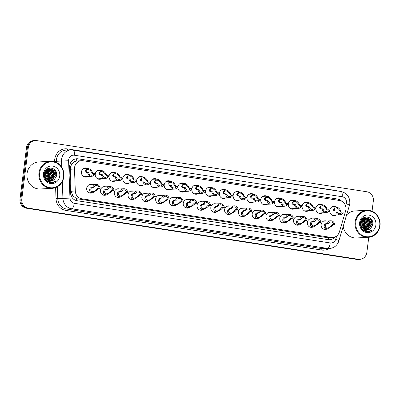 <?xml version="1.0" encoding="UTF-8"?>
<svg xmlns="http://www.w3.org/2000/svg" width="400" height="400" viewBox="0 0 400 400"><rect width="100%" height="100%" fill="white"/><g stroke="black" fill="none" stroke-linecap="round" stroke-linejoin="round"><path stroke-width="0.6" d="M92.29 192.805A4.33 4.02 -93 0 1 90.91 193.15A4.33 4.02 -93 0 1 86.7 188.21A4.33 4.02 -93 0 1 90.455 184.5A4.33 4.02 -93 0 1 91.865 184.695M106.085 194.945A4.33 4.02 -93 0 1 104.7 195.285A4.33 4.02 -93 0 1 100.49 190.345A4.33 4.02 -93 0 1 104.245 186.635A4.33 4.02 -93 0 1 105.655 186.835M119.875 197.08A4.33 4.02 -93 0 1 118.495 197.425A4.33 4.02 -93 0 1 114.28 192.48A4.33 4.02 -93 0 1 118.035 188.775A4.33 4.02 -93 0 1 119.445 188.97M133.665 199.215A4.33 4.02 -93 0 1 132.285 199.56A4.33 4.02 -93 0 1 128.07 194.62A4.33 4.02 -93 0 1 131.825 190.91A4.33 4.02 -93 0 1 133.24 191.11M147.455 201.355A4.33 4.02 -93 0 1 146.075 201.7A4.33 4.02 -93 0 1 141.865 196.755A4.33 4.02 -93 0 1 145.62 193.05A4.33 4.02 -93 0 1 147.03 193.245M161.25 203.49A4.33 4.02 -93 0 1 159.865 203.835A4.33 4.02 -93 0 1 155.655 198.895A4.33 4.02 -93 0 1 159.41 195.185A4.33 4.02 -93 0 1 160.82 195.38M175.04 205.63A4.33 4.02 -93 0 1 173.66 205.975A4.33 4.02 -93 0 1 169.445 201.03A4.33 4.02 -93 0 1 173.2 197.32A4.33 4.02 -93 0 1 174.61 197.52M188.83 207.765A4.33 4.02 -93 0 1 187.45 208.11A4.33 4.02 -93 0 1 183.235 203.17A4.33 4.02 -93 0 1 186.99 199.46A4.33 4.02 -93 0 1 188.405 199.655M202.62 209.905A4.33 4.02 -93 0 1 201.24 210.245A4.33 4.02 -93 0 1 197.03 205.305A4.33 4.02 -93 0 1 200.785 201.595A4.33 4.02 -93 0 1 202.195 201.795M216.415 212.04A4.33 4.02 -93 0 1 215.03 212.385A4.33 4.02 -93 0 1 210.82 207.44A4.33 4.02 -93 0 1 214.575 203.735A4.33 4.02 -93 0 1 215.985 203.93M230.205 214.175A4.33 4.02 -93 0 1 228.82 214.52A4.33 4.02 -93 0 1 224.61 209.58A4.33 4.02 -93 0 1 228.365 205.87A4.33 4.02 -93 0 1 229.775 206.065M243.995 216.315A4.33 4.02 -93 0 1 242.615 216.66A4.33 4.02 -93 0 1 238.4 211.715A4.33 4.02 -93 0 1 242.155 208.01A4.33 4.02 -93 0 1 243.57 208.205M257.785 218.45A4.33 4.02 -93 0 1 256.405 218.795A4.33 4.02 -93 0 1 252.195 213.855A4.33 4.02 -93 0 1 255.95 210.145A4.33 4.02 -93 0 1 257.36 210.34M271.58 220.59A4.33 4.02 -93 0 1 270.195 220.935A4.33 4.02 -93 0 1 265.985 215.99A4.33 4.02 -93 0 1 269.74 212.28A4.33 4.02 -93 0 1 271.15 212.48M285.37 222.725A4.33 4.02 -93 0 1 283.985 223.07A4.33 4.02 -93 0 1 279.775 218.13A4.33 4.02 -93 0 1 283.53 214.42A4.33 4.02 -93 0 1 284.94 214.615M299.16 224.865A4.33 4.02 -93 0 1 297.78 225.205A4.33 4.02 -93 0 1 293.565 220.265A4.33 4.02 -93 0 1 297.32 216.555A4.33 4.02 -93 0 1 298.73 216.755M312.95 227A4.33 4.02 -93 0 1 311.57 227.345A4.33 4.02 -93 0 1 307.36 222.4A4.33 4.02 -93 0 1 311.115 218.695A4.33 4.02 -93 0 1 312.525 218.89M326.745 229.135A4.33 4.02 -93 0 1 325.36 229.48A4.33 4.02 -93 0 1 321.15 224.54A4.33 4.02 -93 0 1 324.905 220.83A4.33 4.02 -93 0 1 326.315 221.025M87.94 176.49A4.61 4.275 -93 0 1 85.95 177.14A4.61 4.275 -93 0 1 81.47 171.885A4.61 4.275 -93 0 1 85.465 167.94A4.61 4.275 -93 0 1 87.54 168.39M101.73 178.625A4.61 4.275 -93 0 1 99.745 179.28A4.61 4.275 -93 0 1 95.26 174.02A4.61 4.275 -93 0 1 99.255 170.075A4.61 4.275 -93 0 1 101.33 170.53M115.525 180.765A4.61 4.275 -93 0 1 113.535 181.415A4.61 4.275 -93 0 1 109.055 176.16A4.61 4.275 -93 0 1 113.05 172.215A4.61 4.275 -93 0 1 115.12 172.665M129.315 182.9A4.61 4.275 -93 0 1 127.325 183.555A4.61 4.275 -93 0 1 122.845 178.295A4.61 4.275 -93 0 1 126.84 174.35A4.61 4.275 -93 0 1 128.91 174.805M143.105 185.035A4.61 4.275 -93 0 1 141.115 185.69A4.61 4.275 -93 0 1 136.635 180.43A4.61 4.275 -93 0 1 140.63 176.485A4.61 4.275 -93 0 1 142.705 176.94M156.895 187.175A4.61 4.275 -93 0 1 154.91 187.825A4.61 4.275 -93 0 1 150.425 182.57A4.61 4.275 -93 0 1 154.42 178.625A4.61 4.275 -93 0 1 156.495 179.08M170.69 189.31A4.61 4.275 -93 0 1 168.7 189.965A4.61 4.275 -93 0 1 164.22 184.705A4.61 4.275 -93 0 1 168.215 180.76A4.61 4.275 -93 0 1 170.285 181.215M184.48 191.45A4.61 4.275 -93 0 1 182.49 192.1A4.61 4.275 -93 0 1 178.01 186.845A4.61 4.275 -93 0 1 182.005 182.9A4.61 4.275 -93 0 1 184.075 183.35M198.27 193.585A4.61 4.275 -93 0 1 196.28 194.24A4.61 4.275 -93 0 1 191.8 188.98A4.61 4.275 -93 0 1 195.795 185.035A4.61 4.275 -93 0 1 197.87 185.49M212.06 195.725A4.61 4.275 -93 0 1 210.07 196.375A4.61 4.275 -93 0 1 205.59 191.12A4.61 4.275 -93 0 1 209.585 187.175A4.61 4.275 -93 0 1 211.66 187.625M225.85 197.86A4.61 4.275 -93 0 1 223.865 198.515A4.61 4.275 -93 0 1 219.385 193.255A4.61 4.275 -93 0 1 223.38 189.31A4.61 4.275 -93 0 1 225.45 189.765M239.645 199.995A4.61 4.275 -93 0 1 237.655 200.65A4.61 4.275 -93 0 1 233.175 195.39A4.61 4.275 -93 0 1 237.17 191.445A4.61 4.275 -93 0 1 239.24 191.9M253.435 202.135A4.61 4.275 -93 0 1 251.445 202.785A4.61 4.275 -93 0 1 246.965 197.53A4.61 4.275 -93 0 1 250.96 193.585A4.61 4.275 -93 0 1 253.035 194.04M267.225 204.27A4.61 4.275 -93 0 1 265.235 204.925A4.61 4.275 -93 0 1 260.755 199.665A4.61 4.275 -93 0 1 264.75 195.72A4.61 4.275 -93 0 1 266.825 196.175M281.015 206.41A4.61 4.275 -93 0 1 279.03 207.06A4.61 4.275 -93 0 1 274.55 201.805A4.61 4.275 -93 0 1 278.545 197.86A4.61 4.275 -93 0 1 280.615 198.31M294.81 208.545A4.61 4.275 -93 0 1 292.82 209.2A4.61 4.275 -93 0 1 288.34 203.94A4.61 4.275 -93 0 1 292.335 199.995A4.61 4.275 -93 0 1 294.405 200.45M308.6 210.685A4.61 4.275 -93 0 1 306.61 211.335A4.61 4.275 -93 0 1 302.13 206.08A4.61 4.275 -93 0 1 306.125 202.135A4.61 4.275 -93 0 1 308.2 202.585M322.39 212.82A4.61 4.275 -93 0 1 320.4 213.475A4.61 4.275 -93 0 1 315.92 208.215A4.61 4.275 -93 0 1 319.915 204.27A4.61 4.275 -93 0 1 321.99 204.725M336.18 214.955A4.61 4.275 -93 0 1 334.195 215.61A4.61 4.275 -93 0 1 329.715 210.35A4.61 4.275 -93 0 1 333.705 206.405A4.61 4.275 -93 0 1 335.78 206.86M345.605 211.04A8.12 7.535 87 0 0 345.895 209.665A8.12 7.535 87 0 0 339.44 200.47L83.04 160.735A8.12 7.535 87 0 0 81.595 160.665A8.12 7.535 87 0 0 74.495 169.03L75.3 191.005A8.12 7.535 87 0 0 81.815 198.785L331.19 237.43A8.12 7.535 87 0 0 332.635 237.505A8.12 7.535 87 0 0 339.385 231.93L345.605 211.04M73.73 162.325A8.12 7.535 -93 0 1 76.36 161.065L76.23 161.045A2.705 2.51 87 0 0 73.73 162.325L72.18 163.85C70.91 165.425 70.29 167.225 70.31 169.25L71.115 191.225L72.76 195.735L76.66 198.695L327.25 237.64L332.635 237.505M81.595 160.665L76.36 161.065M368.755 237.3L366.845 252.405A8.12 7.535 -93 0 1 359.805 259.355A8.12 7.535 -93 0 1 358.36 259.285L28.27 208.13A8.12 7.535 -93 0 1 21.815 198.935L28.315 147.5L27.405 147.55A8.12 7.535 -93 0 1 34.445 140.595A8.12 7.535 -93 0 0 27.405 147.55L20.905 198.985L27.405 147.55L26.5 147.595A8.12 7.535 -93 0 1 33.54 140.645L35.355 140.55A8.12 7.535 -93 0 1 36.795 140.62L366.89 191.775A8.12 7.535 -93 0 1 373.34 200.97L372.045 211.22M28.27 208.13L27.36 208.18A8.12 7.535 -93 0 1 20.905 198.985A8.12 7.535 -93 0 0 27.36 208.18L357.455 259.33L26.455 208.225A8.12 7.535 -93 0 1 20 199.03L26.5 147.595M359.805 259.355L358.895 259.405A8.12 7.535 -93 0 1 357.455 259.33A8.12 7.535 -93 0 0 358.895 259.405L357.99 259.45A8.12 7.535 -93 0 1 356.545 259.38L26.455 208.225M341.76 201.25A8.12 7.535 87 0 0 337.545 199.02L78.15 158.82A8.12 7.535 87 0 0 76.71 158.75A8.12 7.535 87 0 0 69.605 167.115L70.55 192.935A8.12 7.535 87 0 0 77.065 200.715L328.205 239.635A8.12 7.535 87 0 0 329.65 239.705A8.12 7.535 87 0 0 334.88 237.005M28.315 147.5A8.12 7.535 -93 0 1 35.355 140.55M48.265 172.635A10.83 10.045 -93 0 1 48.445 173.435A10.83 10.045 -93 0 0 48.265 172.635M364.415 221.625A10.83 10.045 -93 0 1 364.595 222.43A10.83 10.045 -93 0 0 364.415 221.625M340.7 211.985L343.255 212.08A4.06 3.77 87 0 1 339.91 214.76A4.06 3.77 87 0 1 335.94 210.945L334.4 211.01M334.555 211.02L333.515 210.255L333.32 209.525L335.475 206.86L336.01 206.88L336.32 207.935L335.93 207.92M336.03 206.945L336.335 206.93C338.245 207.44 339.685 208.68 340.65 210.66L340.985 211.415M335.565 207.975L336.32 207.935C335.08 207.875 334.42 208.46 334.34 209.68L335.005 210.995M340.845 211.995L339.63 210.5C338.895 209.155 337.875 208.31 336.56 207.97L335.37 208.035M342.23 211.92A2.98 2.765 -93 0 1 336.96 211.105L335.94 210.945M336.335 206.93L336.56 207.97M323.69 229.185L326.175 229.055C324.435 228.535 323.81 227.25 324.31 225.195L324.7 224.405L325.94 223.55L327.325 223.48A4.06 3.77 87 0 1 330.665 220.8A4.06 3.77 87 0 1 334.64 224.61L333.255 224.685L331.64 226.33L327.085 229.12L323.84 229.245M331.64 226.33L330.62 226.175C329.555 227.45 328.345 228.06 326.995 228.005L327.425 228.015M326.5 229.105L326.995 228.005L326.73 228.02M330.62 226.175L332.235 224.525L333.615 224.455A2.98 2.765 -93 0 0 328.35 223.635L326.965 223.71L325.695 224.56L325.33 225.355C325.075 226.755 325.55 227.625 326.76 227.97L326.175 229.055M334.64 224.61L333.615 224.455M328.35 223.635L327.325 223.48M326.905 209.85L329.46 209.94A4.06 3.77 87 0 1 326.12 212.625A4.06 3.77 87 0 1 322.145 208.81L320.61 208.875M320.765 208.88L319.725 208.12L319.53 207.385L321.685 204.725L322.22 204.74L322.53 205.795L322.14 205.785M322.235 204.81L322.545 204.79C324.455 205.3 325.895 206.545 326.86 208.52L327.195 209.275M321.775 205.835L322.53 205.795C321.285 205.74 320.625 206.32 320.55 207.545L321.215 208.86M327.055 209.855L325.84 208.365C325.105 207.015 324.08 206.17 322.77 205.835L321.58 205.895M328.44 209.785A2.98 2.765 -93 0 1 323.17 208.965L322.145 208.81M322.545 204.79L322.77 205.835M313.115 207.715L315.67 207.805A4.06 3.77 87 0 1 312.33 210.485A4.06 3.77 87 0 1 308.355 206.67L306.815 206.735M306.97 206.745L305.935 205.98L305.735 205.25L307.895 202.585L308.425 202.605L308.74 203.66L308.345 203.65M308.445 202.67L308.75 202.655C310.665 203.165 312.105 204.405 313.07 206.385L313.4 207.14M307.985 203.7L308.74 203.66C307.495 203.6 306.835 204.185 306.755 205.405L307.425 206.72M313.265 207.72L312.05 206.225C311.315 204.88 310.29 204.035 308.975 203.695L307.785 203.76M314.645 207.645A2.98 2.765 -93 0 1 309.38 206.83L308.355 206.67M308.75 202.655L308.975 203.695M299.325 205.575L301.88 205.67A4.06 3.77 87 0 1 298.54 208.35A4.06 3.77 87 0 1 294.565 204.535L293.025 204.6M293.18 204.605L292.14 203.845L291.945 203.11L294.105 200.45L294.635 200.465L294.945 201.525L294.555 201.51M294.655 200.535L294.96 200.515C296.875 201.025 298.31 202.27 299.28 204.25L299.61 205M294.195 201.56L294.945 201.525C293.705 201.465 293.045 202.045 292.965 203.27L293.635 204.585M299.475 205.58L298.255 204.09C297.525 202.74 296.5 201.9 295.185 201.56L293.995 201.625M300.855 205.51A2.98 2.765 -93 0 1 295.59 204.695L294.565 204.535M294.96 200.515L295.185 201.56M285.535 203.44L288.09 203.53A4.06 3.77 87 0 1 284.745 206.21A4.06 3.77 87 0 1 280.775 202.395L279.235 202.46M279.39 202.47L278.35 201.705L278.155 200.975L280.31 198.315L280.845 198.33L281.155 199.385L280.765 199.375M280.865 198.395L281.17 198.38C283.08 198.89 284.52 200.135 285.485 202.11L285.82 202.865M280.4 199.425L281.155 199.385C279.915 199.33 279.255 199.91 279.175 201.135L279.84 202.445M285.68 203.445L284.465 201.955C283.73 200.605 282.71 199.76 281.395 199.425L280.205 199.485M287.065 203.37A2.98 2.765 -93 0 1 281.795 202.555L280.775 202.395M281.17 198.38L281.395 199.425M309.9 227.05L312.385 226.92C310.645 226.4 310.02 225.115 310.515 223.055L310.905 222.265L312.15 221.415L313.535 221.34A4.06 3.77 87 0 1 316.875 218.66A4.06 3.77 87 0 1 320.85 222.475L319.465 222.55L317.85 224.195L313.295 226.98L310.05 227.11M317.85 224.195L316.83 224.035C315.765 225.31 314.555 225.92 313.205 225.87L313.635 225.88M312.71 226.97L313.205 225.87L312.94 225.885M316.83 224.035L318.44 222.39L319.825 222.315A2.98 2.765 -93 0 0 314.555 221.5L313.175 221.575L311.905 222.42L311.54 223.215C311.285 224.615 311.76 225.49 312.965 225.835L312.385 226.92M320.85 222.475L319.825 222.315M314.555 221.5L313.535 221.34M296.11 224.91L298.595 224.78C296.85 224.26 296.23 222.975 296.725 220.92L297.115 220.13L298.36 219.275L299.74 219.205A4.06 3.77 87 0 1 303.085 216.525A4.06 3.77 87 0 1 307.055 220.34L305.675 220.41L304.06 222.055L299.505 224.845L296.26 224.97M304.06 222.055L303.04 221.9C301.97 223.175 300.765 223.785 299.415 223.735L299.845 223.745M298.92 224.83L299.415 223.735L299.15 223.745M303.04 221.9L304.65 220.25L306.035 220.18A2.98 2.765 -93 0 0 300.765 219.365L299.385 219.435L298.11 220.285L297.745 221.08C297.495 222.48 297.97 223.35 299.175 223.695L298.595 224.78M307.055 220.34L306.035 220.18M300.765 219.365L299.74 219.205M282.315 222.775L284.805 222.645C283.06 222.125 282.44 220.84 282.935 218.785L283.325 217.99L284.565 217.14L285.95 217.065A4.06 3.77 87 0 1 289.29 214.385A4.06 3.77 87 0 1 293.265 218.2L291.885 218.275L290.265 219.92L285.715 222.71L282.47 222.835M290.265 219.92L289.245 219.76C288.18 221.035 286.975 221.65 285.625 221.595L286.05 221.605M285.13 222.695L285.625 221.595L285.355 221.61M289.245 219.76L290.86 218.115L292.24 218.04A2.98 2.765 -93 0 0 286.975 217.225L285.59 217.3L284.32 218.145L283.955 218.94C283.7 220.34 284.18 221.215 285.385 221.56L284.805 222.645M293.265 218.2L292.24 218.04M286.975 217.225L285.95 217.065M355.105 221.89A13.535 12.56 -93 0 1 366.84 210.305A13.535 12.56 -93 0 1 380 225.75A13.535 12.56 -93 0 1 368.265 237.335A13.535 12.56 -93 0 1 355.105 221.89M346.575 215.02A13.535 12.56 -93 0 1 354.94 210.93L366.84 210.305M355.805 221.955A12.995 12.055 -93 0 1 369.38 210.95A12.995 12.055 -93 0 1 379.705 225.66A12.995 12.055 -93 0 1 366.13 236.67A12.995 12.055 -93 0 1 355.805 221.955M366.36 229.965L367.525 229.615L371.215 224.795L369.28 219.105L365.79 217.785M366.52 229.975L367.845 229.6L371.535 224.78L369.6 219.085L365.945 217.775L364.185 218.205L360.92 223C360.77 225.055 361.425 226.825 362.885 228.315C365.615 231.275 368.73 231.815 372.235 229.945L367.86 231.795L366.765 231.765C362.29 230.61 360.17 227.615 360.41 222.78C361.145 214.075 374.505 215.945 372.645 224.76L370.95 228.01A6.12 5.68 -93 0 1 367.07 229.975A6.12 5.68 -93 0 1 362.885 228.315M365.725 229.87L366.245 229.685L369.935 224.865L368 219.17L365.15 217.885M365.885 229.9L366.565 229.665L370.255 224.845L368.32 219.155L365.31 217.85M365.085 229.7L368.655 224.93L366.72 219.24L364.515 218.07M365.245 229.75L368.975 224.915L367.04 219.22L364.675 218.015M364.44 229.435L367.375 225L365.435 219.305L363.89 218.35M364.605 229.51L367.695 224.98L365.76 219.29L364.045 218.27M363.795 229.065L366.095 225.065L364.155 219.375L363.265 218.735M363.955 229.165L366.415 225.05L364.475 219.355L363.42 218.625M363.14 228.555L364.815 225.135L362.65 219.255M363.305 228.7L365.135 225.115L362.805 219.11M362.47 227.875L363.535 225.2L362.05 219.955M362.64 228.065L363.855 225.185L362.2 219.76M361.775 226.895L362.255 225.27L361.46 220.97M361.95 227.185L362.575 225.25L361.605 220.675M361.225 225.675L361.045 222.22M364.99 217.87L364.505 217.855M364.345 217.86L363.2 218.06M365.15 217.84L364.665 217.845M364.515 217.98L364.03 217.92M363.87 217.91L363.415 217.91M363.255 218.545L362.82 218.355M361.025 224.915L360.925 222.985M360.725 222.235L360.595 221.885M360.86 221.73L360.73 221.45M375.87 225.065A8.825 8.19 -93 0 1 366.65 232.545A8.825 8.19 -93 0 1 359.64 222.55A8.825 8.19 -93 0 1 368.86 215.075A8.825 8.19 -93 0 1 375.87 225.065M366.995 229.975L368.81 229.55L370.95 228.01M368.265 237.335L356.37 237.965A13.535 12.56 -93 0 1 343.225 226.275M361.475 228.165L361.775 227.5M363.13 229.455L363.44 229.035M363.54 228.885L364.34 227.365M364 220.3L363.06 218.89M362.94 218.755L362.685 218.475M364.125 230.81L364.955 230.125M365.585 229.445L366.9 227.23M366.56 220.165L365.195 218.29M364.705 217.84L364.215 217.465M367.84 220.1L366.475 218.225M369.12 220.03L367.755 218.155M366.625 231.745L368.43 231.055M372.45 225.525L371.085 218.925M361.975 226.38L361.725 221.47M364.54 226.245L364.29 221.335M367.1 226.11L366.85 221.2M369.66 225.975L369.41 221.065M366.55 231.73L368.285 231.05M372.01 226.565L372.37 225.09L370.36 218.24M367.79 231.8L370.18 231.235L372.235 229.945M38.955 172.9A13.535 12.56 -93 0 1 50.685 161.31A13.535 12.56 -93 0 1 63.845 176.755A13.535 12.56 -93 0 1 52.115 188.345A13.535 12.56 -93 0 1 38.955 172.9M52.115 188.345L40.215 188.975A13.535 12.56 -93 0 1 27.055 173.525A13.535 12.56 -93 0 1 38.79 161.94L50.685 161.31M39.655 172.965A12.995 12.055 -93 0 1 53.225 161.96A12.995 12.055 -93 0 1 63.55 176.67A12.995 12.055 -93 0 1 49.975 187.675A12.995 12.055 -93 0 1 39.655 172.965M50.21 180.97L51.375 180.625L55.065 175.805L53.125 170.11L49.635 168.795M50.365 180.98L51.695 180.605L55.385 175.785L53.445 170.095L49.795 168.785L48.03 169.21L44.77 174.01C44.62 176.06 45.275 177.835 46.735 179.325C49.46 182.28 52.58 182.825 56.085 180.955L51.71 182.805L50.61 182.775C46.135 181.62 44.02 178.625 44.255 173.785C44.99 165.085 58.355 166.95 56.495 175.77L54.795 179.02A6.12 5.68 -93 0 1 50.915 180.98A6.12 5.68 -93 0 1 46.735 179.325M49.575 180.88L50.095 180.69L53.785 175.87L51.845 170.18L49 168.89M49.73 180.91L50.415 180.675L54.105 175.855L52.165 170.16L49.155 168.86M48.935 180.705L52.505 175.94L50.565 170.245L48.365 169.075M49.095 180.76L52.825 175.92L50.885 170.23L48.52 169.02M48.29 180.44L51.22 176.005L49.285 170.315L47.735 169.355M48.45 180.52L51.545 175.99L49.605 170.295L47.89 169.275M47.64 180.07L49.94 176.075L48.005 170.38L47.115 169.74M47.8 180.175L50.26 176.055L48.325 170.365L47.27 169.635M46.985 179.565L48.66 176.14L46.5 170.26M47.15 179.705L48.98 176.125L47.045 170.435L46.65 170.12M46.315 178.885L47.38 176.21L45.895 170.965M46.485 179.075L47.7 176.19L46.045 170.765M45.62 177.905L46.1 176.275L45.31 171.975M45.795 178.19L46.42 176.26L45.455 171.68M45.075 176.685L44.89 173.23M48.835 168.875L48.355 168.865M48.195 168.87L47.05 169.065M48.995 168.85L48.515 168.85M48.36 168.99L47.875 168.93M47.715 168.92L47.265 168.92M47.105 169.55L46.665 169.365M44.87 175.925L44.77 173.995M44.57 173.245L44.445 172.895M44.705 172.735L44.58 172.46M59.72 176.075A8.825 8.19 -93 0 1 50.5 183.55A8.825 8.19 -93 0 1 43.485 173.56A8.825 8.19 -93 0 1 52.705 166.08A8.825 8.19 -93 0 1 59.72 176.075M50.84 180.985L52.655 180.555L54.795 179.02M45.325 179.175L45.625 178.51M46.975 180.46L47.29 180.04M47.39 179.895L48.185 178.375M47.845 171.31L46.905 169.9M46.79 169.76L46.53 169.485M47.97 181.82L48.8 181.13M49.435 180.455L50.745 178.24M50.41 171.175L49.045 169.3M48.555 168.85L48.06 168.47M51.69 171.105L50.325 169.23M52.97 171.04L51.605 169.165M50.47 182.75L52.275 182.06M56.295 176.53L54.935 169.935M45.825 177.39L45.575 172.48M48.385 177.255L48.135 172.345M50.945 177.12L50.695 172.21M53.505 176.985L53.26 172.075M50.4 182.74L52.13 182.06M55.86 177.57L56.215 176.1L54.21 169.25M51.635 182.805L54.03 182.245L56.085 180.955M271.74 201.3L274.3 201.395A4.06 3.77 87 0 1 270.955 204.075A4.06 3.77 87 0 1 266.98 200.26L265.445 200.325M265.6 200.335L264.56 199.57L264.365 198.84L266.52 196.175L267.055 196.19L267.365 197.25L266.975 197.235M267.07 196.26L267.38 196.245C269.29 196.75 270.73 197.995 271.695 199.975L272.03 200.725M266.61 197.29L267.365 197.25C266.12 197.19 265.46 197.775 265.385 198.995L266.05 200.31M271.89 201.31L270.675 199.815C269.94 198.465 268.915 197.625 267.605 197.285L266.415 197.35M273.275 201.235A2.98 2.765 -93 0 1 268.005 200.42L266.98 200.26M267.38 196.245L267.605 197.285M257.95 199.165L260.505 199.255A4.06 3.77 87 0 1 257.165 201.935A4.06 3.77 87 0 1 253.19 198.125L251.65 198.19M251.81 198.195L250.77 197.435L250.57 196.7L252.73 194.04L253.26 194.055L253.575 195.11L253.18 195.1M253.28 194.12L253.585 194.105C255.5 194.615 256.94 195.86 257.905 197.835L258.235 198.59M252.82 195.15L253.575 195.11C252.33 195.055 251.67 195.635 251.595 196.86L252.26 198.17M258.1 199.17L256.885 197.68C256.15 196.33 255.125 195.485 253.81 195.15L252.62 195.21M259.48 199.1A2.98 2.765 -93 0 1 254.215 198.28L253.19 198.125M253.585 194.105L253.81 195.15M244.16 197.025L246.715 197.12A4.06 3.77 87 0 1 243.375 199.8A4.06 3.77 87 0 1 239.4 195.985L237.86 196.05M238.015 196.06L236.98 195.295L236.78 194.565L238.94 191.9L239.47 191.92L239.78 192.975L239.39 192.96M239.49 191.985L239.795 191.97C241.71 192.48 243.145 193.72 244.115 195.7L244.445 196.455M239.03 193.015L239.78 192.975C238.54 192.915 237.88 193.5 237.8 194.72L238.47 196.035M244.31 197.035L243.09 195.54C242.36 194.195 241.335 193.35 240.02 193.01L238.83 193.075M245.69 196.96A2.98 2.765 -93 0 1 240.425 196.145L239.4 195.985M239.795 191.97L240.02 193.01M268.525 220.64L271.01 220.505C269.27 219.99 268.645 218.7 269.145 216.645L269.535 215.855L270.775 215.005L272.16 214.93A4.06 3.77 87 0 1 275.5 212.25A4.06 3.77 87 0 1 279.475 216.065L278.09 216.135L276.475 217.78L271.92 220.57L268.675 220.695M276.475 217.78L275.455 217.625C274.39 218.9 273.18 219.51 271.83 219.46L272.26 219.47M271.34 220.555L271.83 219.46L271.565 219.47M275.455 217.625L277.07 215.98L278.45 215.905A2.98 2.765 -93 0 0 273.185 215.09L271.8 215.16L270.53 216.01L270.165 216.805C269.91 218.205 270.385 219.08 271.595 219.42L271.01 220.505M279.475 216.065L278.45 215.905M273.185 215.09L272.16 214.93M254.735 218.5L257.22 218.37C255.48 217.85 254.855 216.565 255.35 214.51L255.74 213.72L256.985 212.865L258.37 212.795A4.06 3.77 87 0 1 261.71 210.11A4.06 3.77 87 0 1 265.685 213.925L264.3 214L262.685 215.645L258.13 218.435L254.885 218.56M262.685 215.645L261.665 215.485C260.6 216.76 259.39 217.375 258.04 217.32L258.47 217.33M257.545 218.42L258.04 217.32L257.775 217.335M261.665 215.485L263.275 213.84L264.66 213.765A2.98 2.765 -93 0 0 259.39 212.95L258.01 213.025L256.74 213.87L256.375 214.665C256.12 216.07 256.595 216.94 257.8 217.285L257.22 218.37M265.685 213.925L264.66 213.765M259.39 212.95L258.37 212.795M240.945 216.365L243.43 216.23C241.685 215.715 241.065 214.425 241.56 212.37L241.95 211.58L243.195 210.73L244.575 210.655A4.06 3.77 87 0 1 247.92 207.975A4.06 3.77 87 0 1 251.89 211.79L250.51 211.86L248.895 213.51L244.34 216.295L241.095 216.425M248.895 213.51L247.875 213.35C246.805 214.625 245.6 215.235 244.25 215.185L244.68 215.195M243.755 216.285L244.25 215.185L243.985 215.2M247.875 213.35L249.485 211.705L250.87 211.63A2.98 2.765 -93 0 0 245.6 210.815L244.22 210.885L242.945 211.735L242.58 212.53C242.33 213.93 242.805 214.805 244.01 215.145L243.43 216.23M251.89 211.79L250.87 211.63M245.6 210.815L244.575 210.655M230.37 194.89L232.925 194.98A4.06 3.77 87 0 1 229.58 197.665A4.06 3.77 87 0 1 225.61 193.85L224.07 193.915M224.225 193.92L223.185 193.16L222.99 192.425L225.145 189.765L225.68 189.78L225.99 190.835L225.6 190.825M225.7 189.85L226.005 189.83C227.915 190.34 229.355 191.585 230.32 193.565L230.655 194.315M225.235 190.875L225.99 190.835C224.75 190.78 224.09 191.36 224.01 192.585L224.675 193.9M230.515 194.895L229.3 193.405C228.565 192.055 227.545 191.21 226.23 190.875L225.04 190.935M231.9 194.825A2.98 2.765 -93 0 1 226.63 194.005L225.61 193.85M226.005 189.83L226.23 190.875M216.575 192.755L219.135 192.845A4.06 3.77 87 0 1 215.79 195.525A4.06 3.77 87 0 1 211.815 191.71L210.28 191.775M210.435 191.785L209.395 191.02L209.2 190.29L211.355 187.625L211.89 187.645L212.2 188.7L211.81 188.69M211.905 187.71L212.215 187.695C214.125 188.205 215.565 189.445 216.53 191.425L216.865 192.18M211.445 188.74L212.2 188.7C210.955 188.64 210.295 189.225 210.22 190.445L210.885 191.76M216.725 192.76L215.51 191.265C214.775 189.92 213.75 189.075 212.44 188.735L211.25 188.8M218.11 192.685A2.98 2.765 -93 0 1 212.84 191.87L211.815 191.71M212.215 187.695L212.44 188.735M202.785 190.615L205.34 190.71A4.06 3.77 87 0 1 202 193.39A4.06 3.77 87 0 1 198.025 189.575L196.485 189.64M196.645 189.645L195.605 188.885L195.405 188.15L197.565 185.49L198.095 185.505L198.41 186.565L198.015 186.55M198.115 185.575L198.42 185.555C200.335 186.065 201.775 187.31 202.74 189.29L203.07 190.04M197.655 186.605L198.41 186.565C197.165 186.505 196.505 187.085 196.43 188.31L197.095 189.625M202.935 190.62L201.72 189.13C200.985 187.78 199.96 186.94 198.645 186.6L197.455 186.665M204.315 190.55A2.98 2.765 -93 0 1 199.05 189.735L198.025 189.575M198.42 185.555L198.645 186.6M188.995 188.48L191.55 188.57A4.06 3.77 87 0 1 188.21 191.25A4.06 3.77 87 0 1 184.235 187.435L182.695 187.5M182.85 187.51L181.815 186.745L181.615 186.015L183.775 183.355L184.305 183.37L184.615 184.425L184.225 184.415M184.325 183.435L184.63 183.42C186.545 183.93 187.98 185.175 188.95 187.15L189.28 187.905M183.865 184.465L184.615 184.425C183.375 184.37 182.715 184.95 182.635 186.175L183.305 187.485M189.145 188.485L187.925 186.995C187.195 185.645 186.17 184.8 184.855 184.465L183.665 184.525M190.525 188.41A2.98 2.765 -93 0 1 185.26 187.595L184.235 187.435M184.63 183.42L184.855 184.465M175.205 186.34L177.76 186.435A4.06 3.77 87 0 1 174.415 189.115A4.06 3.77 87 0 1 170.445 185.3L168.905 185.365M169.06 185.375L168.02 184.61L167.825 183.88L169.98 181.215L170.515 181.23L170.825 182.29L170.435 182.275M170.535 181.3L170.84 181.285C172.75 181.79 174.19 183.035 175.155 185.015L175.49 185.765M170.07 182.33L170.825 182.29C169.585 182.23 168.925 182.815 168.845 184.035L169.51 185.35M175.35 186.35L174.135 184.855C173.4 183.505 172.38 182.665 171.065 182.325L169.875 182.39M176.735 186.275A2.98 2.765 -93 0 1 171.47 185.46L170.445 185.3M170.84 181.285L171.065 182.325M227.155 214.225L229.64 214.095C227.895 213.575 227.275 212.29 227.77 210.235L228.16 209.445L229.4 208.59L230.785 208.52A4.06 3.77 87 0 1 234.125 205.84A4.06 3.77 87 0 1 238.1 209.65L236.72 209.725L235.105 211.37L230.55 214.16L227.305 214.285M235.105 211.37L234.08 211.215C233.015 212.49 231.81 213.1 230.46 213.045L230.885 213.055M229.965 214.145L230.46 213.045L230.19 213.06M234.08 211.215L235.695 209.565L237.075 209.495A2.98 2.765 -93 0 0 231.81 208.675L230.425 208.75L229.155 209.6L228.79 210.395C228.535 211.795 229.015 212.665 230.22 213.01L229.64 214.095M238.1 209.65L237.075 209.495M231.81 208.675L230.785 208.52M213.36 212.09L215.845 211.96C214.105 211.44 213.48 210.155 213.98 208.095L214.37 207.305L215.61 206.455L216.995 206.38A4.06 3.77 87 0 1 220.335 203.7A4.06 3.77 87 0 1 224.31 207.515L222.925 207.59L221.31 209.235L216.755 212.02L213.51 212.15M221.31 209.235L220.29 209.075C219.225 210.35 218.015 210.96 216.665 210.91L217.095 210.92M216.175 212.01L216.665 210.91L216.4 210.925M220.29 209.075L221.905 207.43L223.285 207.355A2.98 2.765 -93 0 0 218.02 206.54L216.635 206.615L215.365 207.46L215 208.255C214.745 209.655 215.22 210.53 216.43 210.875L215.845 211.96M224.31 207.515L223.285 207.355M218.02 206.54L216.995 206.38M199.57 209.95L202.055 209.82C200.315 209.3 199.69 208.015 200.185 205.96L200.575 205.17L201.82 204.315L203.205 204.245A4.06 3.77 87 0 1 206.545 201.565A4.06 3.77 87 0 1 210.52 205.38L209.135 205.45L207.52 207.095L202.965 209.885L199.72 210.01M207.52 207.095L206.5 206.94C205.435 208.215 204.225 208.825 202.875 208.775L203.305 208.785M202.38 209.87L202.875 208.775L202.61 208.785M206.5 206.94L208.11 205.29L209.495 205.22A2.98 2.765 -93 0 0 204.225 204.405L202.845 204.475L201.575 205.325L201.21 206.12C200.955 207.52 201.43 208.39 202.635 208.735L202.055 209.82M210.52 205.38L209.495 205.22M204.225 204.405L203.205 204.245M185.78 207.815L188.265 207.685C186.52 207.165 185.9 205.88 186.395 203.825L186.785 203.03L188.03 202.18L189.41 202.105A4.06 3.77 87 0 1 192.755 199.425A4.06 3.77 87 0 1 196.73 203.24L195.345 203.315L193.73 204.96L189.175 207.75L185.93 207.875M193.73 204.96L192.71 204.8C191.64 206.075 190.435 206.69 189.085 206.635L189.515 206.645M188.59 207.735L189.085 206.635L188.82 206.65M192.71 204.8L194.32 203.155L195.705 203.08A2.98 2.765 -93 0 0 190.435 202.265L189.055 202.34L187.78 203.185L187.415 203.98C187.165 205.38 187.64 206.255 188.845 206.6L188.265 207.685M196.73 203.24L195.705 203.08M190.435 202.265L189.41 202.105M171.99 205.68L174.475 205.545C172.73 205.03 172.11 203.74 172.605 201.685L172.995 200.895L174.24 200.045L175.62 199.97A4.06 3.77 87 0 1 178.96 197.29A4.06 3.77 87 0 1 182.935 201.105L181.555 201.175L179.94 202.82L175.385 205.61L172.14 205.735M179.94 202.82L178.915 202.665C177.85 203.94 176.645 204.55 175.295 204.5L175.725 204.51M174.8 205.595L175.295 204.5L175.025 204.51M178.915 202.665L180.53 201.02L181.91 200.945A2.98 2.765 -93 0 0 176.645 200.13L175.26 200.2L173.99 201.05L173.625 201.845C173.37 203.245 173.85 204.12 175.055 204.46L174.475 205.545M182.935 201.105L181.91 200.945M176.645 200.13L175.62 199.97M161.41 184.205L163.97 184.295A4.06 3.77 87 0 1 160.625 186.975A4.06 3.77 87 0 1 156.65 183.165L155.115 183.23M155.27 183.235L154.23 182.475L154.035 181.74L156.19 179.08L156.725 179.095L157.035 180.15L156.645 180.14M156.745 179.16L157.05 179.145C158.96 179.655 160.4 180.9 161.365 182.875L161.7 183.63M156.28 180.19L157.035 180.15C155.79 180.095 155.13 180.675 155.055 181.9L155.72 183.21M161.56 184.21L160.345 182.72C159.61 181.37 158.585 180.525 157.275 180.19L156.085 180.25M162.945 184.14A2.98 2.765 -93 0 1 157.675 183.32L156.65 183.165M157.05 179.145L157.275 180.19M147.62 182.065L150.175 182.16A4.06 3.77 87 0 1 146.835 184.84A4.06 3.77 87 0 1 142.86 181.025L141.32 181.09M141.48 181.1L140.44 180.335L140.24 179.605L142.4 176.94L142.93 176.96L143.245 178.015L142.855 178M142.95 177.025L143.255 177.01C145.17 177.52 146.61 178.76 147.575 180.74L147.905 181.495M142.49 178.055L143.245 178.015C142 177.955 141.34 178.54 141.265 179.76L141.93 181.075M147.77 182.075L146.555 180.58C145.82 179.235 144.795 178.39 143.48 178.05L142.29 178.115M149.15 182A2.98 2.765 -93 0 1 143.885 181.185L142.86 181.025M143.255 177.01L143.48 178.05M133.83 179.93L136.385 180.02A4.06 3.77 87 0 1 133.045 182.705A4.06 3.77 87 0 1 129.07 178.89L127.53 178.955M127.685 178.96L126.65 178.2L126.45 177.465L128.61 174.805L129.14 174.82L129.45 175.875L129.06 175.865M129.16 174.89L129.465 174.87C131.38 175.38 132.815 176.625 133.785 178.605L134.115 179.355M128.7 175.915L129.45 175.875C128.21 175.82 127.55 176.4 127.47 177.625L128.14 178.94M133.98 179.935L132.76 178.445C132.03 177.095 131.005 176.25 129.69 175.915L128.5 175.975M135.36 179.865A2.98 2.765 -93 0 1 130.095 179.045L129.07 178.89M129.465 174.87L129.69 175.915M120.04 177.795L122.595 177.885A4.06 3.77 87 0 1 119.25 180.565A4.06 3.77 87 0 1 115.28 176.75L113.74 176.815M113.895 176.825L112.855 176.06L112.66 175.33L114.815 172.665L115.35 172.685L115.66 173.74L115.27 173.73M115.37 172.75L115.675 172.735C117.585 173.245 119.025 174.485 119.99 176.465L120.325 177.22M114.905 173.78L115.66 173.74C114.42 173.68 113.76 174.265 113.68 175.485L114.345 176.8M120.185 177.8L118.97 176.305C118.235 174.96 117.215 174.115 115.9 173.775L114.71 173.84M121.57 177.725A2.98 2.765 -93 0 1 116.305 176.91L115.28 176.75M115.675 172.735L115.9 173.775M106.25 175.655L108.805 175.75A4.06 3.77 87 0 1 105.46 178.43A4.06 3.77 87 0 1 101.485 174.615L99.95 174.68M100.105 174.685L99.065 173.925L98.87 173.19L101.025 170.53L101.56 170.545L101.87 171.605L101.48 171.59M101.58 170.615L101.885 170.595C103.795 171.105 105.235 172.35 106.2 174.33L106.535 175.08M101.115 171.645L101.87 171.605C100.625 171.545 99.965 172.125 99.89 173.35L100.555 174.665M106.395 175.66L105.18 174.17C104.445 172.82 103.42 171.98 102.11 171.64L100.92 171.705M107.78 175.59A2.98 2.765 -93 0 1 102.51 174.775L101.485 174.615M101.885 170.595L102.11 171.64M92.455 173.52L95.01 173.61A4.06 3.77 87 0 1 91.67 176.29A4.06 3.77 87 0 1 87.695 172.475L86.155 172.54M86.315 172.55L85.275 171.785L85.075 171.055L87.235 168.395L87.765 168.41L88.08 169.465L87.69 169.455M87.785 168.475L88.09 168.46C90.005 168.97 91.445 170.215 92.41 172.19L92.74 172.945M87.325 169.505L88.08 169.465C86.835 169.41 86.175 169.99 86.1 171.215L86.765 172.525M92.605 173.525L91.39 172.035C90.655 170.685 89.63 169.84 88.315 169.505L87.125 169.565M93.985 173.45A2.98 2.765 -93 0 1 88.72 172.635L87.695 172.475M88.09 168.46L88.315 169.505M158.195 203.54L160.68 203.41C158.94 202.89 158.315 201.605 158.815 199.55L159.205 198.76L160.445 197.905L161.83 197.835A4.06 3.77 87 0 1 165.17 195.15A4.06 3.77 87 0 1 169.145 198.965L167.76 199.04L166.145 200.685L161.59 203.475L158.345 203.6M166.145 200.685L165.125 200.525C164.06 201.8 162.85 202.415 161.5 202.36L161.93 202.37M161.01 203.46L161.5 202.36L161.235 202.375M165.125 200.525L166.74 198.88L168.12 198.81A2.98 2.765 -93 0 0 162.855 197.99L161.47 198.065L160.2 198.91L159.835 199.705C159.58 201.11 160.055 201.98 161.265 202.325L160.68 203.41M169.145 198.965L168.12 198.81M162.855 197.99L161.83 197.835M144.405 201.405L146.89 201.27C145.15 200.755 144.525 199.465 145.02 197.41L145.41 196.62L146.655 195.77L148.04 195.695A4.06 3.77 87 0 1 151.38 193.015A4.06 3.77 87 0 1 155.355 196.83L153.97 196.9L152.355 198.55L147.8 201.335L144.555 201.465M152.355 198.55L151.335 198.39C150.27 199.665 149.06 200.275 147.71 200.225L148.14 200.235M147.215 201.325L147.71 200.225L147.445 200.24M151.335 198.39L152.945 196.745L154.33 196.67A2.98 2.765 -93 0 0 149.06 195.855L147.68 195.925L146.41 196.775L146.045 197.57C145.79 198.97 146.265 199.845 147.47 200.185L146.89 201.27M155.355 196.83L154.33 196.67M149.06 195.855L148.04 195.695M130.615 199.265L133.1 199.135C131.355 198.615 130.735 197.33 131.23 195.275L131.62 194.485L132.865 193.63L134.245 193.56A4.06 3.77 87 0 1 137.59 190.88A4.06 3.77 87 0 1 141.565 194.69L140.18 194.765L138.565 196.41L134.01 199.2L130.765 199.325M138.565 196.41L137.545 196.255C136.475 197.53 135.27 198.14 133.92 198.085L134.35 198.095M133.425 199.185L133.92 198.085L133.655 198.1M137.545 196.255L139.155 194.605L140.54 194.535A2.98 2.765 -93 0 0 135.27 193.715L133.89 193.79L132.615 194.64L132.25 195.435C132 196.835 132.475 197.705 133.68 198.05L133.1 199.135M141.565 194.69L140.54 194.535M135.27 193.715L134.245 193.56M116.825 197.13L119.31 197C117.565 196.48 116.945 195.195 117.44 193.14L117.83 192.345L119.075 191.495L120.455 191.42A4.06 3.77 87 0 1 123.795 188.74A4.06 3.77 87 0 1 127.77 192.555L126.39 192.63L124.775 194.275L120.22 197.06L116.975 197.19M124.775 194.275L123.75 194.115C122.685 195.39 121.48 196 120.13 195.95L120.56 195.96M119.635 197.05L120.13 195.95L119.86 195.965M123.75 194.115L125.365 192.47L126.745 192.395A2.98 2.765 -93 0 0 121.48 191.58L120.095 191.655L118.825 192.5L118.46 193.295C118.205 194.695 118.685 195.57 119.89 195.915L119.31 197M127.77 192.555L126.745 192.395M121.48 191.58L120.455 191.42M103.03 194.99L105.515 194.86C103.775 194.34 103.15 193.055 103.65 191L104.04 190.21L105.28 189.355L106.665 189.285A4.06 3.77 87 0 1 110.005 186.605A4.06 3.77 87 0 1 113.98 190.42L112.595 190.49L110.98 192.135L106.43 194.925L103.18 195.05M110.98 192.135L109.96 191.98C108.895 193.255 107.685 193.865 106.34 193.815L106.765 193.825M105.845 194.91L106.34 193.815L106.07 193.825M109.96 191.98L111.575 190.33L112.955 190.26A2.98 2.765 -93 0 0 107.69 189.445L106.305 189.515L105.035 190.365L104.67 191.16C104.415 192.56 104.89 193.43 106.1 193.775L105.515 194.86M113.98 190.42L112.955 190.26M107.69 189.445L106.665 189.285M89.24 192.855L91.725 192.725C89.985 192.205 89.36 190.92 89.855 188.865L90.245 188.07L91.49 187.22L92.875 187.145A4.06 3.77 87 0 1 96.215 184.465A4.06 3.77 87 0 1 100.19 188.28L98.805 188.355L97.19 190L92.635 192.79L89.39 192.915M97.19 190L96.17 189.84C95.105 191.115 93.895 191.73 92.545 191.675L92.975 191.685M92.05 192.775L92.545 191.675L92.28 191.69M96.17 189.84L97.78 188.195L99.165 188.12A2.98 2.765 -93 0 0 93.9 187.305L92.515 187.38L91.245 188.225L90.88 189.02C90.625 190.42 91.1 191.295 92.305 191.64L91.725 192.725M100.19 188.28L99.165 188.12M93.9 187.305L92.875 187.145M70.085 163.925L72.18 163.85M338.38 200.305A8.12 2.975 -81.2 0 0 338.42 199.21M328.135 239.625A8.12 2.975 -81.2 0 0 328.5 237.72M76.305 200.555A8.12 2.975 -81.2 0 0 76.66 198.695M71.145 195.795L72.76 195.735M76.23 161.045A8.12 2.975 -81.2 0 0 76.39 158.77M327.25 237.64L331.19 237.43M77.875 198.995L81.815 198.785M71.115 191.225L75.3 191.005M70.31 169.25L74.495 169.03M356.545 259.38L358.36 259.285M20 199.03L21.815 198.935M336.735 199.06L337.545 199.02M345.585 206.035L346.26 203.775A5.415 5.025 87 0 0 346.45 202.855A5.415 5.025 87 0 0 342.15 196.725L74.29 155.22A5.415 5.025 87 0 0 68.635 159.805A5.415 5.025 87 0 0 68.595 160.745L69.96 198.105A5.415 5.025 87 0 0 74.305 203.295L330.225 242.95A5.415 5.025 87 0 0 335.685 239.285L336.67 235.97M340.81 191.475A5.415 1.98 98.8 0 1 340.96 191.485A5.415 1.98 98.8 0 1 342.15 196.725M61.785 167.305L61.555 161.025A10.83 10.045 -93 0 1 61.64 159.14A10.83 10.045 -93 0 1 71.025 149.87L65.885 150.14A10.83 10.045 87 0 0 56.495 159.41A10.83 10.045 87 0 0 56.415 161.295L56.455 162.485M54.67 161.79L54.655 161.365L68.595 160.745M54.655 161.365A12.18 11.305 -93 0 1 67.475 148.925L335.33 190.435A1.355 0.495 -81.2 0 0 335.315 190.61M335.33 190.435A12.18 11.305 -93 0 1 337.2 190.9M328.98 248.54A12.18 11.305 -93 0 1 321.715 250.055L65.795 210.395A12.18 11.305 -93 0 1 56.02 198.725L55.615 187.61M329.455 248.515A10.83 10.045 -93 0 1 327.53 248.415L322.385 248.685A10.83 10.045 87 0 0 324.31 248.785L329.455 248.515C334.145 248.005 337.28 245.48 338.86 240.935L349.43 205.425A5.415 0.725 16.6 0 0 346.26 203.775M330.225 242.95A5.415 1.98 98.8 0 1 327.53 248.415L71.61 208.755A10.83 10.045 -93 0 1 62.925 198.385L57.78 198.655A10.83 10.045 87 0 0 66.47 209.03L322.385 248.685A1.355 0.495 -81.2 0 0 321.715 250.055M69.96 198.105L62.925 198.385L62.31 181.63M57.345 186.8L57.78 198.655L56.02 198.725M74.305 203.295A5.415 1.98 98.8 0 1 71.61 208.755L66.47 209.03A1.355 0.495 -81.2 0 0 65.795 210.395M67.475 148.925A1.355 0.495 -81.2 0 0 67.57 150.05M335.685 239.285A5.415 0.725 16.6 0 1 338.86 240.935M72.95 149.965A5.415 1.98 98.8 0 1 73.105 149.975A5.415 1.98 98.8 0 1 74.29 155.22M77.345 158.865L78.15 158.82M339.63 210.5L340.65 210.66M333.32 209.525L334.34 209.68M326.965 223.71L325.94 223.55M325.33 225.355L324.31 225.195M333.255 224.685L332.235 224.525M325.84 208.365L326.86 208.52M319.53 207.385L320.55 207.545M312.05 206.225L313.07 206.385M305.735 205.25L306.755 205.405M298.255 204.09L299.28 204.25M291.945 203.11L292.965 203.27M284.465 201.955L285.485 202.11M278.155 200.975L279.175 201.135M313.175 221.575L312.15 221.415M311.54 223.215L310.515 223.055M319.465 222.55L318.44 222.39M299.385 219.435L298.36 219.275M297.745 221.08L296.725 220.92M305.675 220.41L304.65 220.25M285.59 217.3L284.565 217.14M283.955 218.94L282.935 218.785M291.885 218.275L290.86 218.115M270.675 199.815L271.695 199.975M264.365 198.84L265.385 198.995M256.885 197.68L257.905 197.835M250.57 196.7L251.595 196.86M243.09 195.54L244.115 195.7M236.78 194.565L237.8 194.72M271.8 215.16L270.775 215.005M270.165 216.805L269.145 216.645M278.09 216.135L277.07 215.98M258.01 213.025L256.985 212.865M256.375 214.665L255.35 214.51M264.3 214L263.275 213.84M244.22 210.885L243.195 210.73M242.58 212.53L241.56 212.37M250.51 211.86L249.485 211.705M229.3 193.405L230.32 193.565M222.99 192.425L224.01 192.585M215.51 191.265L216.53 191.425M209.2 190.29L210.22 190.445M201.72 189.13L202.74 189.29M195.405 188.15L196.43 188.31M187.925 186.995L188.95 187.15M181.615 186.015L182.635 186.175M174.135 184.855L175.155 185.015M167.825 183.88L168.845 184.035M230.425 208.75L229.4 208.59M228.79 210.395L227.77 210.235M236.72 209.725L235.695 209.565M216.635 206.615L215.61 206.455M215 208.255L213.98 208.095M222.925 207.59L221.905 207.43M202.845 204.475L201.82 204.315M201.21 206.12L200.185 205.96M209.135 205.45L208.11 205.29M189.055 202.34L188.03 202.18M187.415 203.98L186.395 203.825M195.345 203.315L194.32 203.155M175.26 200.2L174.24 200.045M173.625 201.845L172.605 201.685M181.555 201.175L180.53 201.02M160.345 182.72L161.365 182.875M154.035 181.74L155.055 181.9M146.555 180.58L147.575 180.74M140.24 179.605L141.265 179.76M132.76 178.445L133.785 178.605M126.45 177.465L127.47 177.625M118.97 176.305L119.99 176.465M112.66 175.33L113.68 175.485M105.18 174.17L106.2 174.33M98.87 173.19L99.89 173.35M91.39 172.035L92.41 172.19M85.075 171.055L86.1 171.215M161.47 198.065L160.445 197.905M159.835 199.705L158.815 199.55M167.76 199.04L166.74 198.88M147.68 195.925L146.655 195.77M146.045 197.57L145.02 197.41M153.97 196.9L152.945 196.745M133.89 193.79L132.865 193.63M132.25 195.435L131.23 195.275M140.18 194.765L139.155 194.605M120.095 191.655L119.075 191.495M118.46 193.295L117.44 193.14M126.39 192.63L125.365 192.47M106.305 189.515L105.28 189.355M104.67 191.16L103.65 191M112.595 190.49L111.575 190.33M92.515 187.38L91.49 187.22M90.88 189.02L89.855 188.865M98.805 188.355L97.78 188.195M349.43 205.425L349.805 203.64C350.06 197.15 347.11 193.095 340.96 191.485L71.025 149.87M339.91 214.76L332.145 215.17M335.475 206.86L331.72 207.06M330.665 220.8L323.52 221.175M327.085 229.12L323.95 229.285M326.12 212.625L318.355 213.035M321.685 204.725L317.925 204.925M312.33 210.485L304.565 210.895M307.895 202.585L304.135 202.785M298.54 208.35L290.775 208.76M294.105 200.45L290.345 200.65M284.745 206.21L276.98 206.62M280.31 198.315L276.555 198.51M316.875 218.66L309.73 219.04M313.295 226.98L310.16 227.15M303.085 216.525L295.94 216.9M299.505 224.845L296.37 225.01M289.29 214.385L282.15 214.765M285.715 222.71L282.575 222.875M365.95 217.775L365.625 217.795M364.775 224.465L364.74 225.535M49.795 168.785L49.475 168.8M48.625 175.475L48.585 176.54M270.955 204.075L263.19 204.485M266.52 196.175L262.765 196.375M257.165 201.935L249.4 202.345M252.73 194.04L248.97 194.235M243.375 199.8L235.61 200.21M238.94 191.9L235.18 192.1M275.5 212.25L268.355 212.625M271.92 220.57L268.785 220.735M261.71 210.11L254.565 210.49M258.13 218.435L254.995 218.6M247.92 207.975L240.775 208.35M244.34 216.295L241.205 216.46M229.58 197.665L221.815 198.075M225.145 189.765L221.39 189.965M215.79 195.525L208.025 195.935M211.355 187.625L207.6 187.825M202 193.39L194.235 193.8M197.565 185.49L193.805 185.69M188.21 191.25L180.445 191.66M183.775 183.355L180.015 183.55M174.415 189.115L166.65 189.525M169.98 181.215L166.225 181.415M234.125 205.84L226.985 206.215M230.55 214.16L227.41 214.325M220.335 203.7L213.19 204.08M216.755 212.02L213.62 212.19M206.545 201.565L199.4 201.94M202.965 209.885L199.83 210.05M192.755 199.425L185.61 199.805M189.175 207.75L186.04 207.915M178.96 197.29L171.82 197.665M175.385 205.61L172.245 205.775M160.625 186.975L152.86 187.385M156.19 179.08L152.435 179.275M146.835 184.84L139.07 185.25M142.4 176.94L138.64 177.14M133.045 182.705L125.28 183.115M128.61 174.805L124.85 175.005M119.25 180.565L111.485 180.975M114.815 172.665L111.06 172.865M105.46 178.43L97.695 178.84M101.025 170.53L97.27 170.73M91.67 176.29L83.905 176.7M87.235 168.395L83.475 168.59M165.17 195.15L158.025 195.53M161.59 203.475L158.455 203.64M151.38 193.015L144.235 193.39M147.8 201.335L144.665 201.5M137.59 190.88L130.445 191.255M134.01 199.2L130.875 199.365M123.795 188.74L116.655 189.12M120.22 197.06L117.08 197.23M110.005 186.605L102.86 186.98M106.43 194.925L103.29 195.09M96.215 184.465L89.07 184.845M92.635 192.79L89.5 192.955"/></g></svg>

